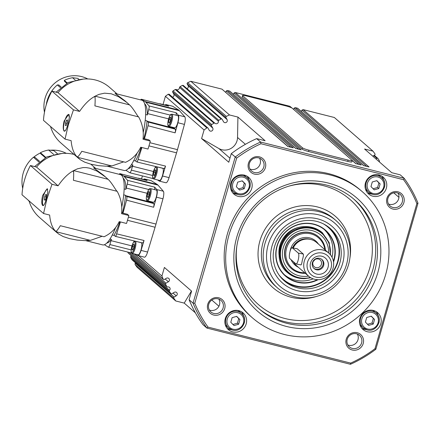 <?xml version="1.0" encoding="UTF-8"?>
<svg xmlns="http://www.w3.org/2000/svg" width="440" height="440" viewBox="0 0 440 440"><rect width="100%" height="100%" fill="white"/><g stroke="black" fill="none" stroke-linecap="round" stroke-linejoin="round"><path stroke-width="0.66" d="M310.409 277.519A25.619 24.541 -49 0 1 305.316 278.234A25.619 24.541 -49 0 1 280.429 254.045A25.619 24.541 -49 0 1 305.564 227.948A25.619 24.541 -49 0 1 330.451 252.142A25.619 24.541 -49 0 1 330.314 254.65M177.843 115.665A6.276 1.623 104.2 0 1 178.035 115.764A6.276 1.623 104.2 0 1 177.777 122.54A6.276 1.623 104.2 0 1 174.774 127.831L168.899 126.346A6.276 1.623 -75.8 0 0 171.793 121.446A6.276 1.623 -75.8 0 0 172.156 114.285A6.276 1.623 -75.8 0 0 171.969 114.18L177.843 115.665M156.365 190.075A6.276 1.623 104.2 0 1 156.558 190.179A6.276 1.623 104.2 0 1 156.299 196.95A6.276 1.623 104.2 0 1 153.296 202.24L147.422 200.756A6.276 1.623 -75.8 0 0 150.315 195.861A6.276 1.623 -75.8 0 0 150.678 188.694A6.276 1.623 -75.8 0 0 150.491 188.595L156.365 190.075M305.294 273.301A20.911 20.031 -49 0 1 291.363 268.565A20.911 20.031 -49 0 1 285.202 249.04A20.911 20.031 -49 0 1 318.824 237.023A20.911 20.031 -49 0 1 325.435 250.168M318.159 258.94A4.521 4.329 -49 0 1 321.079 265.194A4.521 4.329 -49 0 1 314.199 266.712A4.521 4.329 -49 0 1 318.159 258.94M313.28 261.377A4.521 4.329 131 0 0 314.721 259.721M313.775 268.274A5.995 5.742 131 0 0 321.624 259.259M321.343 256.135A9.339 8.949 -49 0 1 328.18 266.832A9.339 8.949 -49 0 1 317.251 274.175A9.339 8.949 -49 0 1 310.409 263.478A9.339 8.949 -49 0 1 321.343 256.135M316.723 269.846A5.995 5.742 131 0 0 321.976 259.54A5.995 5.742 131 0 0 312.851 261.558A5.995 5.742 131 0 0 316.723 269.846M307.357 262.906A12.546 12.018 -49 0 1 322.041 253.039A12.546 12.018 -49 0 1 331.232 267.405A12.546 12.018 -49 0 1 316.547 277.266A12.546 12.018 -49 0 1 307.357 262.906M304.101 261.877A15.334 14.691 -49 0 1 328.757 253.061A15.334 14.691 -49 0 1 333.278 267.377A15.334 14.691 -49 0 1 308.622 276.194A15.334 14.691 -49 0 1 304.101 261.877M293.211 247.968A15.334 14.691 -49 0 1 301.241 240.29A15.334 14.691 -49 0 1 316.673 242.539L328.757 253.061M292.094 247.759A5.577 1.397 100.7 0 1 292.281 247.852L298.326 253.115A5.577 1.397 100.7 0 1 298.397 259.155A5.577 1.397 100.7 0 1 296.07 263.978A5.577 1.397 100.7 0 1 295.878 263.885L289.839 258.621A5.577 1.397 100.7 0 1 289.768 252.582A5.577 1.397 100.7 0 1 292.094 247.759L297.259 248.793L303.303 254.051C303.622 254.942 303.281 257.026 302.291 260.298C301.796 263.571 301.323 265.078 300.856 264.82M293.166 247.962A14.779 14.152 -49 0 1 300.982 240.4L301.241 240.29M304.722 272.8A20.108 19.256 -49 0 1 286.27 249.447A20.108 19.256 -49 0 1 306.345 233.31A20.108 19.256 -49 0 1 324.858 249.667M372.504 310.277A9.757 9.345 -49 0 1 373.967 311.317L376.145 313.209A9.757 9.345 131 0 0 372.422 311.267A9.757 9.345 131 0 0 360.597 318.263A9.757 9.345 131 0 0 363.33 327.932A9.757 9.345 131 0 0 367.048 329.874M367.439 324.33L372.02 323.02L373.351 318.417L371.168 316.217M237.892 310.459A9.757 9.345 -49 0 1 239.36 311.498L241.532 313.39A9.757 9.345 131 0 0 237.809 311.449A9.757 9.345 131 0 0 225.984 318.445A9.757 9.345 131 0 0 228.718 328.108A9.757 9.345 131 0 0 232.441 330.05M232.832 324.511L237.413 323.197L238.744 318.593L236.561 316.399M281.507 263.236A26.032 24.931 -49 0 1 279.725 253.792A26.032 24.931 -49 0 1 280.775 246.609A26.032 24.931 -49 0 1 295.62 229.554A26.032 24.931 -49 0 1 305.261 227.282M291.275 268.483A20.911 20.031 -49 0 1 284.499 253.413A20.911 20.031 -49 0 1 285.021 248.886A20.911 20.031 -49 0 1 318.736 236.94M308.5 276.089A23.7 22.699 -49 0 1 282.381 254.04A23.7 22.699 -49 0 1 305.63 229.906A23.7 22.699 -49 0 1 328.652 252.28A23.7 22.699 -49 0 1 328.642 252.956M279.065 255.156A25.091 24.035 -49 0 1 278.905 252.252A25.091 24.035 -49 0 1 303.853 226.683M324.231 229.471A30.184 28.914 -49 0 1 332.871 250.201A30.184 28.914 -49 0 1 332.013 257.191M313.159 278.845A30.184 28.914 -49 0 1 284.631 274.956M317.394 279.675A30.184 28.914 -49 0 1 285.637 275.875A30.184 28.914 -49 0 1 275.99 254.227A30.184 28.914 -49 0 1 293.601 226.501A30.184 28.914 -49 0 1 325.276 230.34A30.184 28.914 -49 0 1 334.923 251.988A30.184 28.914 -49 0 1 333.416 261.272M318.131 279.686A30.465 29.178 -49 0 1 275.776 254.293A30.465 29.178 -49 0 1 305.663 223.262A30.465 29.178 -49 0 1 335.258 252.032A30.465 29.178 -49 0 1 333.531 262.004M323.493 223.916A34.37 32.918 -49 0 1 339.07 251.884A34.37 32.918 -49 0 1 316.322 284.62A34.37 32.918 -49 0 1 279.026 274.989M329.208 227.607A34.854 33.38 -49 0 1 339.477 251.812A34.854 33.38 -49 0 1 295.867 286.325A34.854 33.38 -49 0 1 283.47 280.148M65.852 129.871A8.366 2.162 104.2 0 1 64.675 130.883A8.366 2.162 104.2 0 1 64.389 130.883A8.366 2.162 104.2 0 1 64.213 122.771A8.366 2.162 104.2 0 1 68.195 114.664A8.366 2.162 104.2 0 1 68.481 114.664A8.366 2.162 104.2 0 1 69.366 117.436M65.016 131.032A8.366 2.162 104.2 0 1 64.911 131.016L64.389 130.883M123.657 161.86L111.87 165.968L106.205 166.205L98.626 165.671L90.943 164.214L84.639 162.14L80.157 159.632L76.819 156.569C73.667 153.197 71.764 147.889 71.121 140.646L65.027 139.112L43.477 120.351A69.702 66.765 131 0 1 51.915 91.118L58.009 92.653A36.944 35.382 -49 0 1 109.527 87.351L117.117 93.957M78.771 158.532L61.012 143.077A36.944 35.382 -49 0 1 50.55 126.506M64.125 121.022L68.646 114.351L69.35 117.59L67.903 124.311C66.506 129.3 65.246 131.566 64.13 131.104C62.953 129.569 62.953 126.209 64.125 121.022M68.657 114.708A8.712 2.25 104.2 0 1 68.975 114.549M44.473 112.255A30.113 28.842 -49 0 1 45.106 98.164A30.113 28.842 -49 0 1 87.78 78.947M60.429 87.637L57.327 84.937A31.504 30.178 131 0 0 47.119 100.733A31.504 30.178 131 0 0 46.206 104.962M77.407 157.223A55.765 14.416 104.2 0 0 77.814 156.816A36.8 9.515 104.2 0 0 81.791 151.299L125.538 162.333C132.22 159.28 137.28 154.242 140.723 147.219L147.994 149.055A36.8 9.515 104.2 0 0 150.293 141.081L148.896 139.859L144.452 138.738L148.032 125.741L175.126 132.836L175.527 130.482L175.28 129.168L174.389 128.392A6.969 1.804 104.2 0 1 174.014 127.639M65.027 139.112L68.371 124.718L73.463 109.874L79.558 111.413C84.282 104.522 89.122 99.644 94.072 96.789L95.112 96.179L129.531 104.88C133.364 108.229 137.764 116.826 138.644 116.913C142.45 123.838 143.907 131.28 143.022 139.244L150.293 141.081M143.902 138.512A33.627 8.69 -75.8 0 0 147.043 120.907A6.716 1.738 -75.8 0 0 147.301 121.297L148.187 122.067L148.434 123.387L148.032 125.741M145.195 120.417L147.043 120.907M131.467 164.599L132.908 164.972A6.716 1.738 -75.8 0 0 132.506 166.249L131.379 170.154L130.543 172.178L129.833 172.766L126.088 170.423A35.827 9.262 104.2 0 1 125.912 170.302M165.115 105.056A6.969 1.804 104.2 0 1 166.051 104.572L172.579 106.216A6.969 1.804 104.2 0 1 172.716 106.276L178.745 110.066A35.827 9.262 104.2 0 1 179.471 110.699L184.822 116.82A6.969 1.804 104.2 0 1 184.437 124.399L177.474 149.661A35.827 9.262 104.2 0 1 177.023 151.256A35.827 9.262 104.2 0 1 176.556 152.84L169.07 177.634A6.969 1.804 104.2 0 1 165.946 182.771L159.418 181.126A6.969 1.804 104.2 0 1 159.274 181.066L157.432 179.905M141.911 147.516L137.451 161.436L136.802 161.942L135.806 161.112A6.716 1.738 -75.8 0 0 135.597 161.002A6.716 1.738 -75.8 0 0 135.476 160.985L133.771 160.573M169.07 177.634L162.541 175.989L165.528 166.089L164.681 168.053L164.032 168.553L136.802 161.942M140.564 99.875L141.312 99.226L145.057 101.569A35.827 9.262 104.2 0 1 145.778 102.196L149.05 105.936L149.254 107.344L147.691 113.625A6.716 1.738 -75.8 0 0 147.351 114.95L145.618 114.532M184.822 116.82L178.294 115.17L176.154 112.728L176.226 115.253M43.549 205.436A8.366 2.162 104.2 0 1 43.401 205.42A8.366 2.162 104.2 0 1 43.142 205.282A8.366 2.162 104.2 0 1 43.483 196.251A8.366 2.162 104.2 0 1 47.492 189.2A8.366 2.162 104.2 0 1 47.724 189.316M102.179 236.269L90.392 240.378L84.728 240.62L77.149 240.081L69.465 238.623L63.162 236.555L58.68 234.047L55.341 230.978C52.19 227.612 50.287 222.305 49.643 215.056L43.549 213.521L22 194.761A69.702 66.765 131 0 1 30.437 165.528L36.531 167.062A36.944 35.382 -49 0 1 74.069 154.44M57.294 232.947L39.534 217.487A36.944 35.382 -49 0 1 29.073 200.915M42.647 195.437L47.168 188.76L47.872 192L46.425 198.726C45.029 203.715 43.769 205.975 42.653 205.513C41.476 203.979 41.476 200.618 42.647 195.437M46.97 189.288A8.712 2.25 104.2 0 1 47.498 188.958M38.951 162.052L33.434 157.245A31.504 30.178 131 0 0 23.227 173.036A31.504 30.178 131 0 0 22.699 188.413M55.93 231.638A55.765 14.416 104.2 0 0 56.337 231.231A36.8 9.515 104.2 0 0 60.313 225.709L104.06 236.748C110.743 233.69 115.803 228.652 119.246 221.628L126.517 223.465A36.8 9.515 104.2 0 0 128.816 215.49L127.413 214.269L122.975 213.153L126.555 200.151L153.648 207.251L154.049 204.897L153.802 203.577L152.911 202.802A6.969 1.804 104.2 0 1 152.531 202.048M43.549 213.521L46.893 199.133L51.986 184.288L58.08 185.823C62.805 178.931 67.645 174.059 72.595 171.204L73.629 170.594L108.053 179.295C111.887 182.644 116.287 191.24 117.167 191.323C120.972 198.248 122.43 205.695 121.545 213.659L128.816 215.49M119.086 174.284L119.834 173.641L123.58 175.978A35.827 9.262 104.2 0 1 123.954 176.259A35.827 9.262 104.2 0 1 124.3 176.611L127.573 180.345L127.776 181.759L126.214 188.04A6.716 1.738 -75.8 0 0 125.873 189.36A33.627 8.69 -75.8 0 0 123.343 178.36A33.627 8.69 -75.8 0 0 123.172 178.216M123.717 194.827L125.565 195.316A6.716 1.738 -75.8 0 0 125.824 195.707L126.709 196.482L126.957 197.802L126.555 200.151M143.638 179.465A6.969 1.804 104.2 0 1 144.573 178.981L151.102 180.631A6.969 1.804 104.2 0 1 151.239 180.691L157.267 184.481A35.827 9.262 104.2 0 1 157.641 184.756A35.827 9.262 104.2 0 1 157.988 185.108L163.345 191.23A6.969 1.804 104.2 0 1 162.96 198.809L155.996 224.07A35.827 9.262 104.2 0 1 155.078 227.249L147.593 252.049A6.969 1.804 104.2 0 1 144.469 257.186L137.935 255.536A6.969 1.804 104.2 0 1 137.797 255.475L135.954 254.315M109.989 239.014L111.43 239.388A6.716 1.738 -75.8 0 0 111.029 240.658L109.901 244.563L109.065 246.593L108.356 247.176L104.61 244.833A35.827 9.262 104.2 0 1 104.434 244.717M120.434 221.931L115.973 235.851L115.324 236.352L114.329 235.521A6.716 1.738 -75.8 0 0 114.12 235.411A6.716 1.738 -75.8 0 0 113.999 235.4L112.294 234.988M147.593 252.049L141.064 250.399L144.051 240.499L143.204 242.462L142.555 242.963L115.324 236.352M163.345 191.23L156.816 189.58L154.677 187.138L154.748 189.668M174.136 297.066L135.267 263.225L135.003 263.89L135.179 264.589L173.85 298.254A0.836 0.803 -49 0 1 174.136 297.066L176.204 295.845A2.09 2.002 131 0 0 176.6 292.507A2.09 2.002 131 0 0 174.251 292.325L171.842 293.75A0.836 0.803 -49 0 1 170.753 293.502A124.069 118.839 -49 0 1 169.433 291.308A0.836 0.803 -49 0 1 169.554 290.323A2.09 2.002 131 0 0 167.684 286.963A0.836 0.803 -49 0 1 166.798 286.577A124.069 118.839 -49 0 1 165.627 284.295A0.836 0.803 -49 0 1 165.974 283.195L168.382 281.77A2.09 2.002 131 0 0 168.773 278.438A2.09 2.002 131 0 0 166.424 278.256L164.357 279.477A0.836 0.803 -49 0 1 163.218 279.131A124.069 118.839 -49 0 1 161.915 276.04L138.534 255.684M169.554 290.323L130.746 256.542L130.62 257.103L130.757 257.642L169.433 291.308M218.785 120.313L180.114 86.642L179.718 86.999L179.559 87.439L218.361 121.22A0.836 0.803 -49 0 1 218.785 120.313A124.069 118.839 -49 0 1 221.106 119.037A0.836 0.803 -49 0 1 222.184 119.339L223.498 121.699A2.09 2.002 131 0 0 226.551 122.199A2.09 2.002 131 0 0 227.079 119.581L225.951 117.552A0.836 0.803 -49 0 1 226.347 116.386A124.069 118.839 -49 0 1 229.477 114.945L237.919 117.073L265.111 140.751L256.669 138.622L260.596 142.038A124.069 118.839 131 0 0 235.197 157.064L193.034 303.132A124.069 118.839 131 0 0 206.899 328.07L350.438 364.282A124.069 118.839 131 0 0 375.837 349.256L418 203.187A124.069 118.839 131 0 0 404.135 178.255L260.596 142.038L260.97 143.743L403.601 179.729A122.678 117.502 -49 0 1 416.861 203.583L374.968 348.728A122.678 117.502 -49 0 1 350.669 363.099L208.038 327.118A122.678 117.502 -49 0 1 194.777 303.264L236.671 158.12L231.27 153.648A124.069 118.839 -49 0 1 256.669 138.622M183.337 85.52L182.435 85.371L221.106 119.037M242.545 95.513L242.16 96.844A5.577 0.699 -163.9 0 0 242.292 97.07L302.115 149.155A5.577 0.699 -163.9 0 0 308.55 151.52L347.721 161.403A5.577 0.699 -163.9 0 0 351.868 161.898L352.253 160.573A5.577 0.699 -163.9 0 1 348.106 160.078L308.93 150.194A5.577 0.699 -163.9 0 1 302.5 147.823L242.677 95.739A5.577 0.699 -163.9 0 1 242.545 95.513A5.577 0.699 -163.9 0 1 246.692 96.008L285.863 105.892A5.577 0.699 -163.9 0 1 292.298 108.262L352.121 160.341A5.577 0.699 -163.9 0 1 352.253 160.573L355.729 163.614L361.213 164.995L295.345 107.651L294.151 108.092L358.815 164.389M226.347 116.386L187.671 82.72L187.165 83.171L187.083 83.71L225.951 117.552M211.728 124.586L173.052 90.921L172.634 91.377L172.585 91.878L211.431 125.697A0.836 0.803 -49 0 1 211.728 124.586A124.069 118.839 -49 0 1 213.961 123.167A0.836 0.803 -49 0 1 214.94 123.244A2.09 2.002 131 0 0 218.361 121.22M179.245 92.175L176.132 89.463L175.291 89.496L213.961 123.167M176.132 89.463L176.715 89.743A2.09 2.002 131 0 0 179.366 88.176L179.559 87.439M169.163 94.309L168.19 94.243L206.861 127.914A0.836 0.803 -49 0 1 208.032 128.15L209.165 130.18A2.09 2.002 131 0 0 212.218 130.68A2.09 2.002 131 0 0 212.746 128.062L211.431 125.697M187.671 82.72A124.069 118.839 -49 0 1 190.801 81.279L221.964 89.139L287.826 146.482L293.31 147.862L227.447 90.525L226.254 90.965L290.917 147.257M295.345 107.651L297.693 108.246L363.561 165.589L369.045 166.969L303.182 109.632L301.983 110.072L366.647 166.37M227.447 90.525L229.796 91.113L295.664 148.456L301.147 149.842L235.279 92.499L234.086 92.939L298.749 149.237M388.536 204.05A7.667 7.343 131 0 0 389.373 204.314A7.667 7.343 131 0 0 397.309 201.476A7.667 7.343 131 0 0 398.052 193.122M397.216 192.852A7.667 7.343 -49 0 1 400.142 194.381A7.667 7.343 -49 0 1 401.632 203.566A7.667 7.343 -49 0 1 392.997 207.471A7.667 7.343 -49 0 1 390.071 205.942A7.667 7.343 -49 0 1 388.581 196.757A7.667 7.343 -49 0 1 397.216 192.852M250.041 169.109A7.667 7.343 131 0 0 250.872 169.373A7.667 7.343 131 0 0 258.814 166.535A7.667 7.343 131 0 0 259.556 158.18M258.72 157.911A7.667 7.343 -49 0 1 261.646 159.44A7.667 7.343 -49 0 1 263.137 168.625A7.667 7.343 -49 0 1 254.502 172.53A7.667 7.343 -49 0 1 251.576 171.001A7.667 7.343 -49 0 1 250.085 161.816A7.667 7.343 -49 0 1 258.72 157.911M209.358 310.046A7.667 7.343 131 0 0 210.194 310.31A7.667 7.343 131 0 0 218.13 307.472A7.667 7.343 131 0 0 218.873 299.118M218.037 298.848A7.667 7.343 -49 0 1 220.963 300.377A7.667 7.343 -49 0 1 222.453 309.562A7.667 7.343 -49 0 1 213.818 313.467A7.667 7.343 -49 0 1 210.898 311.944A7.667 7.343 -49 0 1 209.402 302.753A7.667 7.343 -49 0 1 218.037 298.848M347.853 344.988A7.667 7.343 131 0 0 348.689 345.252A7.667 7.343 131 0 0 356.625 342.414A7.667 7.343 131 0 0 357.368 334.059M356.532 333.79A7.667 7.343 -49 0 1 359.458 335.319A7.667 7.343 -49 0 1 360.954 344.504A7.667 7.343 -49 0 1 352.314 348.409A7.667 7.343 -49 0 1 349.393 346.885A7.667 7.343 -49 0 1 347.897 337.695A7.667 7.343 -49 0 1 356.532 333.79M357.22 332.728A9.064 8.679 131 0 0 346.242 339.224A9.064 8.679 131 0 0 352.236 349.998A9.064 8.679 131 0 0 363.215 343.502A9.064 8.679 131 0 0 357.22 332.728M259.402 156.849A9.064 8.679 131 0 0 248.424 163.345A9.064 8.679 131 0 0 254.419 174.119A9.064 8.679 131 0 0 265.397 167.624A9.064 8.679 131 0 0 259.402 156.849M397.898 191.791A9.064 8.679 131 0 0 386.92 198.286A9.064 8.679 131 0 0 392.915 209.061A9.064 8.679 131 0 0 403.893 202.565A9.064 8.679 131 0 0 397.898 191.791M218.724 297.786A9.064 8.679 131 0 0 207.746 304.282A9.064 8.679 131 0 0 213.741 315.057A9.064 8.679 131 0 0 224.719 308.561A9.064 8.679 131 0 0 218.724 297.786M244.365 175.12A11.154 10.681 -49 0 1 248.622 177.342A11.154 10.681 -49 0 1 250.795 190.702A11.154 10.681 -49 0 1 238.233 196.383A11.154 10.681 -49 0 1 233.976 194.161A11.154 10.681 -49 0 1 231.809 180.802A11.154 10.681 -49 0 1 244.365 175.12M232.694 192.825A11.154 10.681 131 0 0 235.45 193.963A11.154 10.681 131 0 0 237.061 194.238M249.123 180.384A11.154 10.681 131 0 0 247.121 176.253M373.406 310.464A11.154 10.681 -49 0 1 377.663 312.686A11.154 10.681 -49 0 1 379.83 326.046A11.154 10.681 -49 0 1 367.274 331.727A11.154 10.681 -49 0 1 363.017 329.505A11.154 10.681 -49 0 1 360.844 316.145A11.154 10.681 -49 0 1 373.406 310.464M361.735 328.168A11.154 10.681 131 0 0 364.491 329.307A11.154 10.681 131 0 0 366.102 329.582M378.158 315.728A11.154 10.681 131 0 0 376.161 311.603M378.978 174.939A11.154 10.681 -49 0 1 383.229 177.161A11.154 10.681 -49 0 1 385.402 190.52A11.154 10.681 -49 0 1 372.84 196.202A11.154 10.681 -49 0 1 368.583 193.985A11.154 10.681 -49 0 1 366.416 180.62A11.154 10.681 -49 0 1 378.978 174.939M367.307 192.649A11.154 10.681 131 0 0 370.062 193.781A11.154 10.681 131 0 0 371.668 194.056M383.73 180.202A11.154 10.681 131 0 0 381.733 176.077M238.799 310.645A11.154 10.681 -49 0 1 243.056 312.862A11.154 10.681 -49 0 1 245.223 326.227A11.154 10.681 -49 0 1 232.661 331.903A11.154 10.681 -49 0 1 228.41 329.687A11.154 10.681 -49 0 1 226.237 316.327A11.154 10.681 -49 0 1 238.799 310.645M227.128 328.35A11.154 10.681 131 0 0 229.884 329.483A11.154 10.681 131 0 0 231.49 329.764M243.551 315.909A11.154 10.681 131 0 0 241.555 311.779M317.686 218.862A37.642 36.053 131 0 0 272.074 245.845A37.642 36.053 131 0 0 296.973 290.615A37.642 36.053 131 0 0 342.584 263.632A37.642 36.053 131 0 0 317.686 218.862M297.632 287.865A34.854 33.38 -49 0 1 284.339 280.929A34.854 33.38 -49 0 1 277.558 239.173A34.854 33.38 -49 0 1 316.811 221.424A34.854 33.38 -49 0 1 330.11 228.36A34.854 33.38 -49 0 1 336.886 270.116A34.854 33.38 -49 0 1 297.632 287.865M294.454 296.736A44.611 42.73 131 0 0 344.696 274.016A44.611 42.73 131 0 0 336.017 220.566A44.611 42.73 131 0 0 319 211.69A44.611 42.73 131 0 0 268.752 234.41A44.611 42.73 131 0 0 277.437 287.859A44.611 42.73 131 0 0 294.454 296.736M318.835 214.874A41.822 40.056 -49 0 1 346.5 264.622A41.822 40.056 -49 0 1 295.823 294.602A41.822 40.056 -49 0 1 268.158 244.855A41.822 40.056 -49 0 1 318.835 214.874M328.042 182.985A75.279 72.105 131 0 0 236.819 236.951A75.279 72.105 131 0 0 286.622 326.491A75.279 72.105 131 0 0 377.839 272.531A75.279 72.105 131 0 0 328.042 182.985M286.781 323.307A72.49 69.432 -49 0 1 259.127 308.886A72.49 69.432 -49 0 1 245.025 222.035A72.49 69.432 -49 0 1 326.667 185.114A72.49 69.432 -49 0 1 354.327 199.54A72.49 69.432 -49 0 1 368.429 286.391A72.49 69.432 -49 0 1 286.781 323.307M252.406 317.823L250.899 316.509A83.644 80.113 -49 0 1 234.625 216.293A83.644 80.113 -49 0 1 328.829 173.696A83.644 80.113 -49 0 1 360.74 190.339L362.252 191.653A83.644 80.113 -49 0 1 378.527 291.868A83.644 80.113 -49 0 1 284.317 334.466A83.644 80.113 -49 0 1 252.406 317.823A83.644 80.113 -49 0 1 236.137 217.608A83.644 80.113 -49 0 1 330.341 175.01A83.644 80.113 -49 0 1 362.252 191.653M375.98 158.961L376.954 158.384A0.836 0.803 -49 0 1 378.043 158.631A124.069 118.839 -49 0 1 379.363 160.826A0.836 0.803 -49 0 1 379.247 161.805M403.601 179.729L404.135 178.255L400.208 174.834L391.765 172.706L364.573 149.028L373.016 151.162A124.069 118.839 -49 0 1 374.941 153.879A0.836 0.803 -49 0 1 374.655 155.067L372.779 156.178M238.398 188.986L242.979 187.671L244.31 183.068L245.52 184.124L244.189 188.727L239.608 190.036L236.357 186.747L237.683 182.144L242.264 180.835L245.52 184.124M243.463 174.933A9.757 9.345 -49 0 1 244.926 175.972L247.104 177.865A9.757 9.345 131 0 0 243.381 175.923A9.757 9.345 131 0 0 231.556 182.919A9.757 9.345 131 0 0 234.289 192.583A9.757 9.345 131 0 0 238.013 194.524M373.01 188.804L377.591 187.495L378.917 182.892L380.127 183.942L378.796 188.546L374.215 189.86L370.964 186.571L372.29 181.968L376.871 180.653L380.127 183.942M378.07 174.757A9.757 9.345 -49 0 1 379.533 175.791L381.711 177.683A9.757 9.345 131 0 0 377.988 175.742A9.757 9.345 131 0 0 366.163 182.738A9.757 9.345 131 0 0 368.896 192.406A9.757 9.345 131 0 0 372.62 194.348M160.336 104.043A6.276 1.623 -75.8 0 0 160.193 103.868A6.276 1.623 -75.8 0 0 160.001 103.763L165.88 105.248A6.276 1.623 104.2 0 1 166.067 105.353A6.276 1.623 104.2 0 1 166.215 105.529M138.859 178.453A6.276 1.623 -75.8 0 0 138.716 178.277A6.276 1.623 -75.8 0 0 138.523 178.178L144.403 179.657A6.276 1.623 104.2 0 1 144.59 179.762A6.276 1.623 104.2 0 1 144.738 179.944M141.18 242.693A6.276 1.623 104.2 0 1 141.367 242.798A6.276 1.623 104.2 0 1 141.114 249.568A6.276 1.623 104.2 0 1 138.105 254.859L132.231 253.38A6.276 1.623 -75.8 0 0 135.124 248.479A6.276 1.623 -75.8 0 0 135.493 241.318A6.276 1.623 -75.8 0 0 135.3 241.214L141.18 242.693M162.657 168.284A6.276 1.623 104.2 0 1 162.844 168.388A6.276 1.623 104.2 0 1 162.591 175.159A6.276 1.623 104.2 0 1 159.588 180.45L153.709 178.965A6.276 1.623 -75.8 0 0 156.602 174.07A6.276 1.623 -75.8 0 0 156.97 166.903A6.276 1.623 -75.8 0 0 156.778 166.798L162.657 168.284M154.171 175.681L153.478 175.071L153.896 172.112L155.012 169.757L155.705 170.363L155.287 173.327L154.171 175.681M154.357 175.296L153.478 175.071M153.896 172.112L155.408 172.491M132.693 250.091L132 249.486L132.418 246.521L133.529 244.167L134.228 244.778L133.81 247.737L132.693 250.091M132.88 249.706L132 249.486M132.418 246.521L133.93 246.906M384.445 187.352A9.757 9.345 131 0 0 381.711 177.683C389.334 183.563 381.876 197.28 372.653 194.365L368.896 192.406L366.718 190.509A9.757 9.345 -49 0 1 365.492 189.206M377.591 187.495L378.796 188.546M378.917 182.892L376.734 180.691M249.838 187.528A9.757 9.345 131 0 0 247.104 177.865C254.727 183.744 247.269 197.461 238.046 194.546L234.289 192.583L232.111 190.691A9.757 9.345 -49 0 1 230.885 189.382M242.979 187.671L244.189 188.727M244.31 183.068L242.127 180.873M393.75 192.825L398.937 197.34M373.016 151.162L334.34 117.491L303.182 109.632M195.382 312.824L184.222 303.105L175.78 300.977A124.069 118.839 -49 0 1 173.85 298.254M175.78 300.977L137.109 267.305A124.069 118.839 -49 0 1 135.179 264.589M231.27 153.648L228.789 162.239L201.597 138.562L204.078 129.971A124.069 118.839 -49 0 1 206.861 127.914M204.078 129.971L165.402 96.305A124.069 118.839 -49 0 1 168.19 94.243M229.477 114.945L190.801 81.279M201.597 138.562L218.862 148.528A12.546 12.018 131 0 0 231.165 148.33A12.546 12.018 131 0 0 237.54 137.478L237.919 117.073M184.222 303.105L191.455 291.011M161.915 276.04L164.395 267.449L191.587 291.126L189.107 299.717L193.034 303.132L194.777 303.264M208.038 327.118L206.899 328.07L202.972 324.649A124.069 118.839 -49 0 1 189.107 299.717M350.669 363.099L350.438 364.282M374.968 348.728L375.837 349.256M416.861 203.583L418 203.187M236.671 158.12A122.678 117.502 -49 0 1 260.97 143.743M244.266 323.054A9.757 9.345 131 0 0 241.532 313.39C249.156 319.27 241.698 332.986 232.474 330.072L228.718 328.108L226.545 326.216A9.757 9.345 -49 0 1 225.313 324.907M378.873 322.877A9.757 9.345 131 0 0 376.145 313.209C383.768 319.088 376.305 332.805 367.087 329.89L363.33 327.932L361.152 326.034A9.757 9.345 -49 0 1 359.925 324.726M166.798 286.577L128.458 253.22M128.123 252.907A124.069 118.839 -49 0 1 127.672 252.032M141.548 178.937L142.417 175.929M163.026 104.528L165.402 96.305M293.618 109.412L294.151 108.092M363.743 165.632L297.693 108.246M130.746 256.542L131.038 255.618A2.09 2.002 131 0 0 131.065 255.536M172.496 97.152A2.09 2.002 131 0 0 173.773 94.127L172.585 91.878M186.972 88.622A2.09 2.002 131 0 0 188.106 85.646L187.083 83.71M225.715 92.296L226.254 90.965M233.552 94.27L234.086 92.939M301.45 111.403L301.983 110.072M135.267 263.225L135.559 262.911M170.753 293.502L132.512 260.134M132.077 259.831A124.069 118.839 -49 0 1 130.757 257.642M180.114 86.642A124.069 118.839 -49 0 1 182.435 85.371M173.052 90.921A124.069 118.839 -49 0 1 175.291 89.496M235.279 92.499L289.861 106.271L291.748 107.916M295.845 148.506L229.796 91.113M288.007 146.526L221.964 89.139M292.144 108.141L289.861 106.271M141.064 250.399A6.969 1.804 104.2 0 1 137.935 255.536M156.816 189.58A6.969 1.804 104.2 0 1 156.431 197.164L153.648 207.251M144.573 178.981A6.969 1.804 104.2 0 1 144.711 179.042L147.12 180.554L119.834 173.641M125.873 189.36L124.141 188.947M106.81 243.051A33.627 8.69 -75.8 0 0 111.43 239.388M113.999 235.4A33.627 8.69 -75.8 0 0 119.818 221.777M122.425 212.922A33.627 8.69 -75.8 0 0 125.565 195.316M121.666 212.729L122.975 213.153M121.781 206.816A36.245 9.372 -75.8 0 0 120.351 174.603L93.577 167.86L103.472 175.203L108.031 179.273M85.674 240.62L102.614 244.893A36.245 9.372 -75.8 0 0 115.577 227.684M90.392 240.378L55.996 231.698M73.629 170.594L77.512 168.801L83.072 167.58L86.18 167.59L89.793 168.201L97.059 171.111L105.809 177.221M117.167 191.323L73.42 180.29A36.8 9.515 104.2 0 0 73.59 171.452L72.595 171.204M33.66 157.245A30.113 28.842 -49 0 1 40.469 152.933M50.54 150.232A30.113 28.842 -49 0 1 66.303 153.357M33.434 157.245L34.898 157.262L39.683 161.43M45.26 157.669L40.651 153.659L40.409 152.691L45.799 157.382M53.686 154.44L48.62 150.024A31.504 30.178 131 0 0 40.409 152.691M28.16 200.123A31.504 30.178 131 0 0 29.216 201.41M48.62 150.024L53.889 150.651L57.464 153.764M36.531 167.062L58.08 185.823M51.986 184.288L30.437 165.528M73.535 170.643A55.765 14.416 104.2 0 1 73.59 171.452M43.274 205.618A8.712 2.25 104.2 0 1 42.983 205.095M45.029 200.272L44.33 199.661L44.748 196.702L45.865 194.348L46.558 194.953L46.14 197.918L45.029 200.272M46.261 197.082L44.748 196.702M44.33 199.661L45.21 199.887M162.541 175.989A6.969 1.804 104.2 0 1 159.418 181.126M178.294 115.17A6.969 1.804 104.2 0 1 177.909 122.749L175.126 132.836M166.051 104.572A6.969 1.804 104.2 0 1 166.188 104.632L168.597 106.145L141.312 99.226M147.351 114.95A33.627 8.69 -75.8 0 0 144.65 103.802M135.476 160.985A33.627 8.69 -75.8 0 0 141.295 147.362M128.288 168.641A33.627 8.69 -75.8 0 0 132.908 164.972M143.143 138.32L144.452 138.738M143.259 132.407A36.245 9.372 -75.8 0 0 141.829 100.194L115.055 93.445L124.949 100.788L129.508 104.858M107.151 166.205L124.097 170.478A36.245 9.372 -75.8 0 0 137.055 153.269M111.87 165.968L77.473 157.289M95.112 96.179L98.989 94.386L104.55 93.17L111.271 93.786L118.536 96.696L127.287 102.812M138.644 116.913L94.903 105.875A36.8 9.515 104.2 0 0 95.068 97.042L94.072 96.789M57.327 84.937L58.79 84.953L61.16 87.021M66.737 83.259L64.548 81.351L64.3 80.383L67.276 82.973M75.163 80.025L72.512 77.721A31.504 30.178 131 0 0 64.3 80.383M72.512 77.721L77.781 78.342L78.942 79.354M58.009 92.653L79.558 111.413M73.463 109.874L51.915 91.118M95.013 96.234A55.765 14.416 104.2 0 1 95.068 97.042M64.752 131.203A8.712 2.25 104.2 0 1 64.565 130.928M68.481 114.664L69.003 114.796A8.366 2.162 104.2 0 1 69.19 114.879M66.297 125.378L65.395 125.576L65.533 122.975L66.572 120.17L67.474 119.972L67.337 122.579L66.297 125.378M67.045 123.354L65.533 122.975M67.452 120.389L66.572 120.17M305.3 227.282A26.032 24.931 -49 0 1 312.191 227.986M238.744 318.593L239.948 319.649L238.623 324.247L234.042 325.562L230.786 322.273L232.117 317.669L236.698 316.355L239.948 319.649M237.413 323.197L238.623 324.247M373.351 318.417L374.556 319.468L373.23 324.071L368.649 325.386L365.393 322.091L366.724 317.493L371.305 316.179L374.556 319.468M372.02 323.02L373.23 324.071M308.622 276.194L296.538 265.672A15.334 14.691 -49 0 1 293.359 261.69M147.604 193.903L148.72 191.549L149.419 192.159L149.001 195.118L147.884 197.472L147.186 196.867L147.604 193.903L149.116 194.288M148.066 197.087L147.186 196.867M169.081 119.493L170.198 117.139L170.896 117.744L170.478 120.709L169.362 123.063L168.663 122.452L169.081 119.493L170.594 119.873M169.543 122.678L168.663 122.452M170.989 121.149A5.577 1.441 104.2 0 1 168.245 125.417A5.577 1.441 104.2 0 1 168.57 119.047A5.577 1.441 104.2 0 1 171.314 114.785A5.577 1.441 104.2 0 1 170.989 121.149M168.707 126.242A6.276 1.623 -75.8 0 0 168.899 126.346C168.273 126.104 166.975 125.945 168.553 119.02C171.006 112.503 170.786 114.922 171.969 114.18M149.512 195.564A5.577 1.441 104.2 0 1 146.768 199.826A5.577 1.441 104.2 0 1 147.092 193.457A5.577 1.441 104.2 0 1 149.837 189.195A5.577 1.441 104.2 0 1 149.512 195.564M147.23 200.656A6.276 1.623 -75.8 0 0 147.422 200.756C146.795 200.519 145.497 200.354 147.076 193.43C149.529 186.918 149.303 189.332 150.491 188.595M292.501 247.836A14.779 14.152 -49 0 1 308.875 238.997A14.779 14.152 -49 0 1 310.569 239.426M290.065 251.328A15.89 15.224 -49 0 1 290.279 250.206A15.89 15.224 -49 0 1 308.88 237.71A15.89 15.224 -49 0 1 318.478 244.112M367.598 329.021A8.641 8.278 -49 0 1 361.884 318.736A8.641 8.278 -49 0 1 372.356 312.543A8.641 8.278 -49 0 1 378.07 322.823A8.641 8.278 -49 0 1 367.598 329.021M232.991 329.197A8.641 8.278 -49 0 1 227.271 318.918A8.641 8.278 -49 0 1 237.749 312.719A8.641 8.278 -49 0 1 243.463 323.004A8.641 8.278 -49 0 1 232.991 329.197M152.631 175.5L131.379 170.154M175.28 129.168L148.187 122.067M148.973 145.877L176.556 152.84M148.819 109.72L170.274 115.099M153.802 203.577L126.709 196.482M124.3 176.611L157.988 185.108M131.153 249.909L109.901 244.563M127.342 184.135L148.797 189.508M277.437 287.859L275.622 286.281A44.611 42.73 -49 0 1 266.943 232.832A44.611 42.73 -49 0 1 317.185 210.111A44.611 42.73 -49 0 1 334.202 218.988L336.017 220.566M258.225 308.088A72.49 69.432 131 0 0 284.972 321.728A72.49 69.432 131 0 0 366.311 285.362A72.49 69.432 131 0 0 353.414 198.759M349.899 258.099A47.399 45.397 131 0 0 317.35 206.932A47.399 45.397 131 0 0 259.913 240.906A47.399 45.397 131 0 0 291.269 297.286A47.399 45.397 131 0 0 316.52 296.439M288.519 186.263A69.702 66.765 -49 0 1 323.483 185.669A69.702 66.765 -49 0 1 369.595 268.582A69.702 66.765 -49 0 1 285.131 318.549A69.702 66.765 -49 0 1 236.918 245.537M165.974 283.195L131.192 252.918M373.758 155.601L376.954 158.384M214.902 123.211L179.289 92.208M238.557 193.672A8.641 8.278 -49 0 1 232.843 183.392A8.641 8.278 -49 0 1 243.315 177.199A8.641 8.278 -49 0 1 249.035 187.479A8.641 8.278 -49 0 1 238.557 193.672M373.17 193.496A8.641 8.278 -49 0 1 367.45 183.211A8.641 8.278 -49 0 1 377.922 177.018A8.641 8.278 -49 0 1 383.642 187.297A8.641 8.278 -49 0 1 373.17 193.496M134.321 248.182A5.577 1.441 104.2 0 1 131.582 252.445A5.577 1.441 104.2 0 1 131.907 246.076A5.577 1.441 104.2 0 1 134.645 241.813A5.577 1.441 104.2 0 1 134.321 248.182M132.038 253.275A6.276 1.623 -75.8 0 0 132.231 253.38C131.609 253.138 130.312 252.973 131.89 246.048C134.343 239.536 134.118 241.951 135.3 241.214M155.798 173.773A5.577 1.441 104.2 0 1 153.06 178.035A5.577 1.441 104.2 0 1 153.384 171.666A5.577 1.441 104.2 0 1 156.123 167.404A5.577 1.441 104.2 0 1 155.798 173.773M153.516 178.865A6.276 1.623 -75.8 0 0 153.709 178.965C153.087 178.722 151.789 178.563 153.368 171.639C155.821 165.121 155.595 167.541 156.778 166.798M292.281 247.852L297.259 248.793M298.326 253.115L303.303 254.051M173.008 293.062L176.204 295.845M173.773 94.127L212.746 128.062M128.942 252.351L165.627 284.295M188.106 85.646L227.079 119.581M163.218 279.131L134.206 253.875M165.181 278.988L168.382 281.77M245.394 144.315L237.54 137.478M229.955 158.186L218.862 148.528M218.922 306.229L211.822 300.047M162.96 198.809L156.431 197.164M151.239 180.691L144.711 179.042M147.12 193.287L126.214 188.04M152.911 202.802L125.824 195.707M154.677 187.138L127.573 180.345M144.051 240.499L116.82 233.888M157.267 184.481L123.58 175.978M119.9 173.668L147.12 180.554M127.496 220.292L155.078 227.249M155.996 224.07L128.392 217.107M131.929 245.905L111.029 240.658M56.337 231.231L55.341 230.978M145.778 102.196L179.471 110.699M178.745 110.066L145.057 101.569M184.437 124.399L177.909 122.749M172.716 106.276L166.188 104.632M176.154 112.728L149.05 105.936M153.406 171.496L132.506 166.249M168.597 118.872L147.691 113.625M174.389 128.392L147.301 121.297M141.378 99.259L168.597 106.145M165.528 166.089L138.298 159.472M177.474 149.661L149.87 142.692M77.814 156.816L76.819 156.569M302.115 149.155L302.5 147.823M308.55 151.52L308.93 150.194M347.721 161.403L348.106 160.078M242.292 97.07L242.677 95.739M298.342 267.245A15.89 15.224 -49 0 1 291.099 259.716M330.583 254.98L329.219 242.688L322.305 232.656C317.356 228.459 311.581 226.446 304.981 226.617C282.2 226.226 269.781 258.846 287.524 272.613C292.468 276.81 298.243 278.822 304.849 278.652L310.772 277.739M295.62 229.554L305.277 227.277C311.779 227.112 317.466 229.091 322.339 233.228L329.098 242.968L330.528 254.914M310.695 277.69L305.151 278.514C298.65 278.685 292.963 276.7 288.09 272.569C280.649 265.518 278.207 256.867 280.775 246.609M56.084 92.169L68.233 82.495L83.199 79.118M34.606 166.579L46.756 156.904L61.721 153.527M222.013 119.13L183.222 85.355M214.918 123.228L176.121 89.452M207.867 127.947L169.054 94.155M137.885 178.206L138.523 178.178M160.001 103.763L159.363 103.796M296.07 263.978L301.026 264.913M355.905 163.658L352.215 160.441M132.22 260.002L170.902 293.678M128.288 253.121L166.975 286.798M374.27 155.298L377.894 158.455M134.046 253.836L163.416 279.406M131.675 253.039L108.356 247.176M95.639 168.371L90.833 164.186M153.153 178.629L129.833 172.766"/></g></svg>
